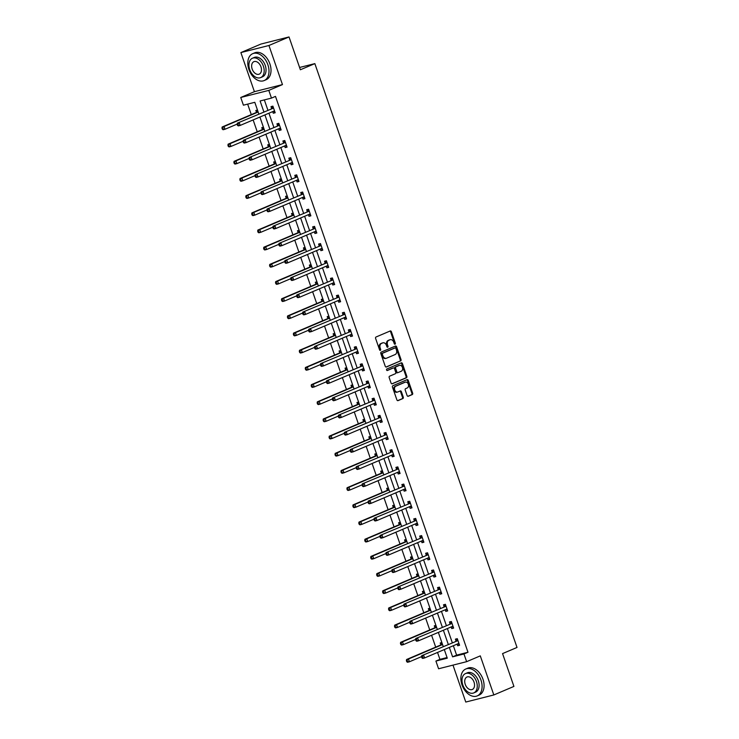 <?xml version="1.0" encoding="UTF-8"?>
<svg xmlns="http://www.w3.org/2000/svg" width="739" height="739" viewBox="0 0 739 739"><rect width="100%" height="100%" fill="white"/><g stroke="black" fill="none" stroke-linecap="round" stroke-linejoin="round"><path stroke-width="1.11" d="M395.069 344.189A0.804 0.6 75.8 0 0 395.356 343.201L391.384 331.719A1.145 0.85 75.8 0 0 390.22 330.97L376.022 337.012A1.145 0.85 75.8 0 0 375.606 338.425L379.587 349.907A0.804 0.6 75.8 0 0 380.687 349.436L380.169 347.949A3.667 2.725 75.8 0 1 381.5 343.423L382.682 342.914A3.667 2.725 75.8 0 1 382.978 342.813A3.667 2.725 75.8 0 1 386.405 345.307L386.922 346.785A0.804 0.6 75.8 0 0 388.021 346.323L387.513 344.836A3.667 2.725 75.8 0 1 388.834 340.3L390.016 339.801A3.667 2.725 75.8 0 1 390.312 339.7A3.667 2.725 75.8 0 1 393.739 342.185L394.257 343.672A0.804 0.6 75.8 0 0 395.069 344.189M394.58 344.115A0.804 0.6 75.8 0 0 394.598 343.395L390.626 331.913A1.145 0.85 75.8 0 0 389.85 331.127M379.901 350.36A0.804 0.6 75.8 0 0 379.929 349.63L379.412 348.143L380.169 347.949M387.245 347.238A0.804 0.6 75.8 0 0 387.264 346.508L386.746 345.03L387.513 344.836M407.097 395.531A1.145 0.85 75.8 0 0 408.261 396.27L412.242 394.58A1.145 0.85 75.8 0 0 412.658 393.166L408.242 380.409A1.145 0.85 75.8 0 0 407.078 379.661L392.88 385.703A1.145 0.85 75.8 0 0 392.464 387.116L396.889 399.873A1.145 0.85 75.8 0 0 398.044 400.621L402.857 398.57A1.145 0.85 75.8 0 0 403.272 397.157L401.388 391.698A1.145 0.85 75.8 0 0 400.224 390.949L397.831 391.966A3.067 2.282 75.8 0 1 397.582 392.049A3.067 2.282 75.8 0 1 394.672 389.804A3.067 2.282 75.8 0 1 395.836 386.183L405.175 382.211A3.067 2.282 75.8 0 1 405.425 382.128A3.067 2.282 75.8 0 1 408.344 384.372A3.067 2.282 75.8 0 1 407.18 387.993L405.628 388.649A1.145 0.85 75.8 0 0 405.212 390.072L407.097 395.531M453.349 645.72L456.61 655.133L467.981 652.26L463.963 653.969L466.632 661.673L438.578 668.767L435.908 661.063L447.28 658.181L444.296 649.572M289.023 36.95L268.931 45.495L240.877 52.58L260.969 44.044L289.023 36.95L300.385 69.762L314.851 63.619L517.023 647.447L502.557 653.599L513.919 686.42L493.828 694.956L480.295 655.872L466.632 661.673M240.877 52.58L254.41 91.673L282.464 84.588L268.931 45.495M282.464 84.588L268.802 90.389L271.472 98.102L260.1 100.975L263.869 111.866M467.981 652.26L275.49 96.393L271.472 98.102M400.603 360.965A1.145 0.85 75.8 0 0 401.018 359.551L396.603 346.794A1.145 0.85 75.8 0 0 395.439 346.046L381.241 352.087A1.145 0.85 75.8 0 0 380.825 353.501L385.241 366.258A1.145 0.85 75.8 0 0 386.405 367.006L399.845 361.159A1.145 0.85 75.8 0 0 400.261 359.736L395.845 346.988A1.145 0.85 75.8 0 0 395.079 346.203M402.422 363.606L406.838 376.354A1.145 0.85 75.8 0 1 406.422 377.777L392.224 383.809A1.145 0.85 75.8 0 1 391.06 383.061L389.176 377.601A1.145 0.85 75.8 0 1 389.592 376.188L395.347 373.74A1.145 0.85 75.8 0 0 395.762 372.327L394.506 368.706A1.145 0.85 75.8 0 0 393.342 367.957L387.347 370.507A0.804 0.6 75.8 0 1 386.83 368.992L401.259 362.858A1.145 0.85 75.8 0 1 402.422 363.606L401.665 363.791L406.081 376.548L406.838 376.354M452.989 665.128L465.773 702.05L493.828 694.956M314.851 63.619L299.591 67.471M264.34 99.904L267.887 110.157M268.941 113.196L273.836 127.339M274.89 130.378L279.785 144.521M280.838 147.551L285.734 161.693M286.787 164.732L291.683 178.875M292.736 181.914L297.632 196.047M298.685 199.087L303.581 213.229M304.634 216.268L309.53 230.411M310.583 233.45L315.479 247.583M316.532 250.623L321.428 264.765M322.481 267.804L327.377 281.947M328.43 284.977L333.326 299.119M334.379 302.159L339.275 316.301M340.328 319.34L345.224 333.474M346.277 336.513L351.173 350.656M352.226 353.695L357.122 367.837M358.175 370.867L363.071 385.01M364.115 388.049L369.02 402.192M370.063 405.231L374.959 419.364M376.012 422.403L380.908 436.546M381.961 439.585L386.857 453.728M387.91 456.757L392.806 470.9M393.859 473.939L398.755 488.082M399.808 491.121L404.704 505.254M405.757 508.293L410.653 522.436M411.706 525.475L416.602 539.618M417.655 542.657L422.551 556.79M423.604 559.829L428.5 573.972M429.553 577.011L434.449 591.154M435.502 594.184L440.398 608.326M441.451 611.365L446.347 625.508M447.4 628.547L452.296 642.681M272.719 111.598L273.282 113.233L275.185 112.753L272.894 106.148L271.001 106.628L271.619 108.411M278.668 128.771L279.231 130.415L281.134 129.935L278.843 123.33L276.949 123.81L277.559 125.593M284.617 145.952L285.18 147.597L287.074 147.116L284.792 140.502L282.898 140.983L283.508 142.766M290.566 163.125L291.129 164.769L293.023 164.289L290.741 157.684L288.847 158.164L289.457 159.947M296.515 180.307L297.078 181.951L298.972 181.471L296.69 174.866L294.787 175.346L295.406 177.12M302.463 197.489L303.027 199.124L304.921 198.652L302.639 192.038L300.736 192.519L301.355 194.302M308.403 214.661L308.976 216.305L310.87 215.825L308.588 209.22L306.685 209.7L307.304 211.483M314.352 231.843L314.925 233.487L316.819 233.007L314.537 226.393L312.634 226.873L313.253 228.656M320.301 249.015L320.874 250.66L322.767 250.179L320.477 243.574L318.583 244.055L319.202 245.838M326.25 266.197L326.823 267.841L328.716 267.361L326.426 260.756L324.532 261.236L325.151 263.019M332.199 283.379L332.772 285.014L334.665 284.543L332.374 277.929L330.481 278.409L331.1 280.192M338.148 300.551L338.721 302.196L340.614 301.715L338.323 295.11L336.43 295.591L337.049 297.374M344.097 317.733L344.67 319.377L346.563 318.897L344.272 312.292L342.379 312.763L342.998 314.546M350.046 334.915L350.619 336.55L352.512 336.069L350.221 329.465L348.328 329.945L348.947 331.728M355.995 352.087L356.567 353.732L358.461 353.251L356.17 346.646L354.277 347.127L354.896 348.91M361.944 369.269L362.516 370.904L364.41 370.433L362.119 363.819L360.226 364.299L360.844 366.082M367.893 386.442L368.465 388.086L370.359 387.606L368.068 381.001L366.174 381.481L366.793 383.264M373.842 403.623L374.405 405.268L376.308 404.787L374.017 398.182L372.123 398.654L372.742 400.436M379.791 420.805L380.354 422.44L382.257 421.96L379.966 415.355L378.072 415.835L378.691 417.618M385.74 437.978L386.303 439.622L388.206 439.142L385.915 432.537L384.021 433.017L384.64 434.8M391.688 455.159L392.252 456.804L394.155 456.323L391.864 449.709L389.97 450.19L390.58 451.972M397.637 472.332L398.201 473.976L400.095 473.496L397.813 466.891L395.919 467.371L396.529 469.154M403.586 489.514L404.15 491.158L406.044 490.678L403.762 484.073L401.868 484.553L402.478 486.327M409.535 506.695L410.099 508.33L411.993 507.859L409.711 501.245L407.808 501.726L408.427 503.508M415.484 523.868L416.048 525.512L417.941 525.032L415.66 518.427L413.757 518.907L414.376 520.69M421.433 541.05L421.997 542.694L423.89 542.214L421.609 535.609L419.706 536.08L420.325 537.863M427.373 558.222L427.946 559.866L429.839 559.386L427.558 552.781L425.655 553.262L426.274 555.044M433.322 575.404L433.895 577.048L435.788 576.568L433.497 569.963L431.604 570.443L432.223 572.226M439.271 592.586L439.844 594.221L441.737 593.75L439.446 587.135L437.553 587.616L438.172 589.399M445.22 609.758L445.793 611.402L447.686 610.922L445.395 604.317L443.502 604.798L444.121 606.58M451.169 626.94L451.741 628.584L453.635 628.104L451.344 621.499L449.451 621.97L450.069 623.753M457.118 644.122L457.69 645.757L459.584 645.276L457.293 638.672L455.4 639.152L456.018 640.935M247.657 104.116L251.288 114.61M253.135 119.921L257.237 131.782M259.075 137.103L263.186 148.964M265.024 154.275L269.135 166.136M270.973 171.457L275.084 183.318M276.922 188.639L281.032 200.5M282.871 205.811L286.981 217.672M288.82 222.993L292.93 234.854M294.769 240.166L298.879 252.027M300.718 257.348L304.828 269.208M306.667 274.529L310.777 286.39M312.615 291.702L316.726 303.563M318.564 308.884L322.675 320.744M324.513 326.056L328.624 337.917M330.462 343.238L334.564 355.099M336.411 360.42L340.513 372.28M342.36 377.592L346.462 389.453M348.309 394.774L352.411 406.635M354.258 411.946L358.36 423.817M360.207 429.128L364.309 440.989M366.156 446.31L370.257 458.171M372.096 463.482L376.206 475.343M378.045 480.664L382.155 492.525M383.994 497.846L388.104 509.707M389.943 515.018L394.053 526.879M395.892 532.2L400.002 544.061M401.84 549.373L405.951 561.234M407.789 566.554L411.9 578.415M413.738 583.736L417.849 595.597M419.687 600.909L423.798 612.77M425.636 618.09L429.747 629.951M431.585 635.263L435.696 647.124M437.534 652.445L439.927 659.354L447.058 657.544M257.468 110.046L255.833 110.462L256.451 112.245M263.417 127.228L261.782 127.644L262.4 129.427M269.365 144.401L267.73 144.816L268.349 146.599M275.314 161.582L273.679 161.998L274.298 163.781M281.263 178.764L279.628 179.171L280.247 180.953M287.212 195.937L285.577 196.352L286.196 198.135M293.161 213.118L291.526 213.534L292.145 215.317M299.11 230.3L297.475 230.707L298.094 232.489M305.059 247.473L303.424 247.888L304.034 249.671M311.008 264.654L309.373 265.07L309.983 266.844M316.957 281.827L315.322 282.243L315.932 284.025M322.906 299.009L321.271 299.424L321.881 301.207M328.855 316.19L327.211 316.597L327.83 318.38M334.804 333.363L333.16 333.779L333.779 335.561M340.753 350.545L339.109 350.96L339.728 352.743M346.702 367.717L345.058 368.133L345.676 369.916M352.651 384.899L351.007 385.315L351.625 387.097M358.591 402.081L356.955 402.487L357.574 404.27M364.539 419.253L362.904 419.669L363.523 421.452M370.488 436.435L368.853 436.851L369.472 438.633M376.437 453.607L374.802 454.023L375.421 455.806M382.386 470.789L380.751 471.205L381.37 472.988M388.335 487.971L386.7 488.377L387.319 490.16M394.284 505.143L392.649 505.559L393.268 507.342M400.233 522.325L398.598 522.741L399.217 524.524M406.182 539.507L404.547 539.913L405.166 541.696M412.131 556.679L410.496 557.095L411.115 558.878M418.08 573.861L416.445 574.277L417.055 576.06M424.029 591.034L422.394 591.449L423.004 593.232M429.978 608.215L428.343 608.631L428.953 610.414M435.927 625.397L434.292 625.804L434.901 627.587M441.876 642.57L440.232 642.985L440.85 644.768M439.927 659.354L435.908 661.063M258.844 114.009L254.798 102.315L243.417 105.187L240.748 97.483L268.802 90.389M254.41 91.673L240.748 97.483M449.33 647.429L452.591 656.842L463.963 653.969M264.922 114.905L269.818 129.048M270.871 132.087L275.767 146.23M276.82 149.26L281.716 163.402M282.769 166.441L287.665 180.584M288.718 183.623L293.614 197.756M294.667 200.796L299.563 214.938M300.616 217.977L305.512 232.12M306.565 235.15L311.461 249.292M312.514 252.332L317.41 266.474M318.463 269.513L323.359 283.647M324.412 286.686L329.308 300.828M330.361 303.868L335.257 318.01M336.31 321.049L341.206 335.183M342.259 338.222L347.154 352.364M348.208 355.404L353.103 369.546M354.157 372.576L359.052 386.719M360.105 389.758L365.001 403.9M366.045 406.94L370.95 421.073M371.994 424.112L376.89 438.255M377.943 441.294L382.839 455.436M383.892 458.466L388.788 472.609M389.841 475.648L394.737 489.791M395.79 492.83L400.686 506.963M401.739 510.002L406.635 524.145M407.688 527.184L412.584 541.327M413.637 544.357L418.533 558.499M419.586 561.538L424.482 575.681M425.535 578.72L430.431 592.854M431.484 595.893L436.379 610.035M437.433 613.074L442.328 627.217M443.382 630.256L448.277 644.39M443.243 646.533L438.347 632.39M437.294 629.351L432.398 615.217M431.345 612.178L426.449 598.036M425.396 594.997L420.5 580.854M419.447 577.815L414.551 563.681M413.498 560.642L408.602 546.5M407.558 543.461L402.653 529.318M401.61 526.288L396.704 512.145M395.661 509.106L390.765 494.964M389.712 491.925L384.816 477.791M383.763 474.752L378.867 460.609M377.814 457.57L372.918 443.428M371.865 440.398L366.969 426.255M365.916 423.216L361.02 409.073M359.967 406.034L355.071 391.901M354.018 388.862L349.122 374.719M348.069 371.68L343.173 357.537M342.12 354.498L337.224 340.365M336.171 337.326L331.275 323.183M330.222 320.144L325.326 306.011M324.273 302.972L319.377 288.829M318.324 285.79L313.428 271.647M312.375 268.608L307.479 254.475M306.426 251.436L301.53 237.293M300.477 234.254L295.582 220.111M294.538 217.081L289.633 202.939M288.589 199.899L283.684 185.757M282.64 182.718L277.744 168.584M276.691 165.545L271.795 151.403M270.742 148.363L265.846 134.221M264.793 131.191L259.897 117.048M456.61 655.133L452.591 656.842M273.282 113.233L275.084 112.476M279.231 130.415L281.032 129.648M285.18 147.597L286.981 146.83M291.129 164.769L292.93 164.003M297.078 181.951L298.879 181.184M303.027 199.124L304.828 198.366M308.976 216.305L310.777 215.539M314.925 233.487L316.726 232.72M320.874 250.66L322.666 249.902M326.823 267.841L328.615 267.075M332.772 285.014L334.564 284.256M338.721 302.196L340.513 301.429M344.67 319.377L346.462 318.611M350.619 336.55L352.411 335.792M356.567 353.732L358.36 352.965M362.516 370.904L364.309 370.147M368.465 388.086L370.257 387.319M374.405 405.268L376.206 404.501M380.354 422.44L382.155 421.683M386.303 439.622L388.104 438.855M392.252 456.804L394.053 456.037M398.201 473.976L400.002 473.209M404.15 491.158L405.951 490.391M410.099 508.33L411.9 507.573M416.048 525.512L417.849 524.745M421.997 542.694L423.798 541.927M427.946 559.866L429.747 559.109M433.895 577.048L435.687 576.281M439.844 594.221L441.636 593.463M445.793 611.402L447.585 610.636M451.741 628.584L453.534 627.817M457.69 645.757L459.482 644.999M389.869 339.838A3.667 2.725 75.8 0 0 389.555 339.894A3.667 2.725 75.8 0 0 389.259 339.986L390.016 339.801M386.746 345.03A3.667 2.725 75.8 0 1 388.077 340.494L389.259 339.986M382.534 342.951A3.667 2.725 75.8 0 0 382.22 343.007A3.667 2.725 75.8 0 0 381.924 343.108L382.682 342.914M379.412 348.143A3.667 2.725 75.8 0 1 380.742 343.617L381.924 343.108M386.017 367.034L399.845 361.159M395.91 348.457A0.804 0.6 75.8 0 0 395.097 347.93L382.636 353.233A0.804 0.6 75.8 0 0 382.34 354.221L382.885 355.792A3.667 2.725 75.8 0 0 386.312 358.276A3.667 2.725 75.8 0 0 386.608 358.175L395.125 354.554A3.667 2.725 75.8 0 0 396.455 350.018L395.91 348.457M394.469 348.087A0.804 0.6 75.8 0 0 394.34 348.124L395.097 347.93M386.312 358.276L385.555 358.47A3.667 2.725 75.8 0 1 382.128 355.976L381.583 354.415A0.804 0.6 75.8 0 1 381.878 353.418L394.34 348.124M391.836 383.846L405.665 377.962A1.145 0.85 75.8 0 0 406.081 376.548M392.778 368.105A1.145 0.85 75.8 0 0 392.585 368.151L387.024 370.516M401.323 371.2A3.067 2.282 75.8 0 0 402.487 367.579A3.067 2.282 75.8 0 0 399.568 365.334A3.067 2.282 75.8 0 0 399.319 365.417L396.03 366.821A1.145 0.85 75.8 0 0 395.614 368.234L396.861 371.856A1.145 0.85 75.8 0 0 398.025 372.604L401.323 371.2M399.069 365.482A3.067 2.282 75.8 0 0 398.811 365.528A3.067 2.282 75.8 0 0 398.561 365.611L399.319 365.417M397.841 372.65L397.268 372.789A1.145 0.85 75.8 0 1 396.104 372.05L394.857 368.428A1.145 0.85 75.8 0 1 395.273 367.006L398.561 365.611M401.665 363.791A1.145 0.85 75.8 0 0 400.898 363.015M404.926 382.275A3.067 2.282 75.8 0 0 404.667 382.312A3.067 2.282 75.8 0 0 404.418 382.405L405.175 382.211M397.074 392.16A3.067 2.282 75.8 0 1 396.825 392.243A3.067 2.282 75.8 0 1 393.915 389.998A3.067 2.282 75.8 0 1 395.069 386.377L404.418 382.405M397.656 400.649L402.099 398.764A1.145 0.85 75.8 0 0 402.515 397.351L400.621 391.892A1.145 0.85 75.8 0 0 399.854 391.107M407.873 396.307L411.484 394.774A1.145 0.85 75.8 0 0 411.9 393.351L407.485 380.603A1.145 0.85 75.8 0 0 406.718 379.818M257.708 110.73L256.359 112.356A1.173 0.868 -104.2 0 1 256.082 112.568L222.171 126.988L224.065 126.508L225.016 129.26L237.182 124.087M258.142 111.986A1.173 0.868 -104.2 0 1 257.976 112.088L224.065 126.508L221.977 128.115L222.365 129.214L223.123 129.02L222.744 127.921M223.123 129.02L225.016 129.26L223.123 129.741L222.365 129.214M221.977 128.115L222.171 126.988M273.144 108.254L237.339 123.154L273.144 108.254A1.173 0.868 75.8 0 0 273.412 108.051L273.513 107.931M237.903 124.087L239.233 122.674L240.184 125.427L238.291 125.907L237.524 125.381L238.281 125.187L237.903 124.087L237.145 124.281L237.524 125.381M274.566 110.97L274.428 110.961A1.173 0.868 75.8 0 0 274.095 111.007L240.184 125.427L238.281 125.187M271.25 108.735A1.173 0.868 75.8 0 0 271.518 108.531L273.07 106.656M274.806 111.681L272.968 111.487M237.339 123.154L237.145 124.281M267.878 64.736A14.614 9.709 -113 0 0 252.683 53.688A14.614 9.709 -113 0 0 248.923 69.531A14.614 9.709 -113 0 0 264.119 80.579A14.614 9.709 -113 0 0 267.878 64.736M264.119 80.579L266.132 79.72A14.614 9.709 -113 0 0 269.892 63.877A14.614 9.709 -113 0 0 254.696 52.829L252.683 53.688M252.442 58.233L254.29 57.448A10.522 6.993 67 0 1 265.227 65.401A10.522 6.993 67 0 1 262.521 76.81L260.673 77.595A10.522 6.993 -113 0 0 263.38 66.196A10.522 6.993 -113 0 0 252.442 58.233A10.522 6.993 -113 0 0 249.727 69.642A10.522 6.993 -113 0 0 260.673 77.595M252.156 69.032A6.78 4.508 -113 0 0 259.204 74.159A6.78 4.508 -113 0 0 260.95 66.806A6.78 4.508 -113 0 0 253.902 61.679A6.78 4.508 -113 0 0 252.156 69.032M480.96 680.065A14.614 9.709 -113 0 0 465.764 669.017A14.614 9.709 -113 0 0 462.004 684.859A14.614 9.709 -113 0 0 477.2 695.907A14.614 9.709 -113 0 0 480.96 680.065M477.2 695.907L479.205 695.048A14.614 9.709 -113 0 0 482.964 679.215A14.614 9.709 -113 0 0 467.769 668.167L465.764 669.017M465.515 673.571L467.362 672.786A10.522 6.993 67 0 1 478.299 680.739A10.522 6.993 67 0 1 475.593 692.138L473.745 692.923A10.522 6.993 -113 0 0 476.452 681.524A10.522 6.993 -113 0 0 465.515 673.571A10.522 6.993 -113 0 0 462.808 684.97A10.522 6.993 -113 0 0 473.745 692.923M465.237 684.36A6.78 4.508 -113 0 0 472.286 689.487A6.78 4.508 -113 0 0 474.032 682.134A6.78 4.508 -113 0 0 466.974 677.007A6.78 4.508 -113 0 0 465.237 684.36M263.657 127.902L262.308 129.537A1.173 0.868 -104.2 0 1 262.031 129.741L228.12 144.16L230.014 143.689L230.965 146.442L243.122 141.269M264.091 129.168A1.173 0.868 -104.2 0 1 263.925 129.27L230.014 143.689L227.926 145.287L228.314 146.396L229.072 146.202L228.684 145.103M229.072 146.202L230.965 146.442L229.072 146.913L228.314 146.396M227.926 145.287L228.12 144.16M269.606 145.084L268.248 146.719A1.173 0.868 -104.2 0 1 267.98 146.922L234.069 161.342L235.963 160.862L236.914 163.615L249.071 158.451M270.04 146.34A1.173 0.868 -104.2 0 1 269.874 146.442L235.963 160.862L233.875 162.469L234.263 163.568L235.02 163.374L234.632 162.275M235.02 163.374L236.914 163.615L235.02 164.095L234.263 163.568M233.875 162.469L234.069 161.342M279.093 125.436L243.288 140.327L279.093 125.436A1.173 0.868 75.8 0 0 279.36 125.224L279.462 125.113M243.852 141.269L245.182 139.856L246.133 142.609L244.239 143.08L243.473 142.562L244.23 142.368L243.852 141.269L243.094 141.454L243.473 142.562M280.515 128.152L280.367 128.133A1.173 0.868 75.8 0 0 280.044 128.189L246.133 142.609L244.23 142.368M277.199 125.916A1.173 0.868 75.8 0 0 277.467 125.704L279.019 123.838M280.755 128.863L278.917 128.66M243.288 140.327L243.094 141.454M285.042 142.609L249.237 157.509L285.042 142.609A1.173 0.868 75.8 0 0 285.309 142.405L285.411 142.285M249.8 158.442L251.131 157.028L252.082 159.781L250.188 160.261L249.422 159.735L250.179 159.541L249.8 158.442L249.043 158.636L249.422 159.735M286.464 145.334L286.316 145.315A1.173 0.868 75.8 0 0 285.993 145.361L252.082 159.781L250.179 159.541M283.148 143.089A1.173 0.868 75.8 0 0 283.416 142.886L284.968 141.01M286.704 146.036L284.866 145.842M249.237 157.509L249.043 158.636M275.555 162.266L274.197 163.892A1.173 0.868 -104.2 0 1 273.929 164.104L240.018 178.524L241.912 178.044L242.863 180.796L255.02 175.623M275.989 163.522A1.173 0.868 -104.2 0 1 275.823 163.624L241.912 178.044L239.824 179.651L240.212 180.75L240.969 180.556L240.581 179.457M240.969 180.556L242.863 180.796L240.969 181.277L240.212 180.75M239.824 179.651L240.018 178.524M281.504 179.438L280.146 181.073A1.173 0.868 -104.2 0 1 279.878 181.277L245.967 195.696L247.861 195.216L248.812 197.969L260.969 192.805M281.938 180.704A1.173 0.868 -104.2 0 1 281.771 180.796L247.861 195.216L245.773 196.823L246.161 197.923L246.918 197.738L246.53 196.629M246.918 197.738L248.812 197.969L246.918 198.449L246.161 197.923M245.773 196.823L245.967 195.696M287.453 196.62L286.095 198.255A1.173 0.868 -104.2 0 1 285.827 198.458L251.916 212.878L253.81 212.398L254.761 215.151L266.918 209.978M287.887 197.876A1.173 0.868 -104.2 0 1 287.72 197.978L253.81 212.398L251.722 214.005L252.101 215.104L252.867 214.91L252.479 213.811M252.867 214.91L254.761 215.151L252.867 215.631L252.101 215.104M251.722 214.005L251.916 212.878M290.99 159.79L255.177 174.69L290.99 159.79A1.173 0.868 75.8 0 0 291.258 159.578L291.36 159.467M255.749 175.623L257.08 174.21L258.031 176.963L256.137 177.443L255.371 176.917L256.128 176.723L255.749 175.623L254.992 175.817L255.371 176.917M292.413 162.506L292.265 162.497A1.173 0.868 75.8 0 0 291.942 162.543L258.031 176.963L256.128 176.723M289.097 160.271A1.173 0.868 75.8 0 0 289.365 160.058L290.917 158.192M292.653 163.217L290.815 163.023M255.177 174.69L254.992 175.817M296.939 176.972L261.126 191.863L296.939 176.972A1.173 0.868 75.8 0 0 297.207 176.76L297.3 176.649M261.698 192.796L263.029 191.383L263.98 194.135L262.086 194.616L261.32 194.089L262.077 193.904L261.698 192.796L260.941 192.99L261.32 194.089M298.362 179.688L298.214 179.669A1.173 0.868 75.8 0 0 297.891 179.725L263.98 194.135L262.077 193.904M295.037 177.443A1.173 0.868 75.8 0 0 295.314 177.24L296.866 175.374M298.602 180.39L296.764 180.196M261.126 191.863L260.941 192.99M302.888 194.145L267.075 209.045L302.888 194.145A1.173 0.868 75.8 0 0 303.156 193.941L303.249 193.821M267.647 209.978L268.978 208.564L269.929 211.317L268.035 211.797L267.269 211.271L268.026 211.077L267.647 209.978L266.89 210.172L267.269 211.271M304.302 196.87L304.163 196.851A1.173 0.868 75.8 0 0 303.84 196.897L269.929 211.317L268.026 211.077M300.985 194.625A1.173 0.868 75.8 0 0 301.263 194.422L302.814 192.546M304.551 197.572L302.713 197.378M267.075 209.045L266.89 210.172M308.837 211.326L273.024 226.226L308.837 211.326A1.173 0.868 75.8 0 0 309.105 211.114L309.198 211.003M273.596 227.159L274.926 225.746L275.878 228.499L273.984 228.979L273.218 228.453L273.975 228.259L273.596 227.159L272.839 227.344L273.218 228.453M310.251 214.042L310.112 214.033A1.173 0.868 75.8 0 0 309.789 214.079L275.878 228.499L273.975 228.259M306.934 211.807A1.173 0.868 75.8 0 0 307.212 211.594L308.763 209.728M310.5 214.753L308.662 214.559M273.024 226.226L272.839 227.344M314.786 228.499L278.972 243.399L314.786 228.499A1.173 0.868 75.8 0 0 315.054 228.296L315.147 228.175M279.545 244.332L280.866 242.919L281.827 245.671L279.924 246.152L279.166 245.625L279.924 245.44L279.545 244.332L278.788 244.526L279.166 245.625M316.2 231.224L316.061 231.205A1.173 0.868 75.8 0 0 315.738 231.252L281.827 245.671L279.924 245.44M312.883 228.979A1.173 0.868 75.8 0 0 313.16 228.776L314.712 226.901M316.449 231.926L314.611 231.732M278.972 243.399L278.788 244.526M320.726 245.681L284.921 260.581L320.726 245.681A1.173 0.868 75.8 0 0 321.003 245.477L321.096 245.357M285.494 261.514L286.815 260.1L287.776 262.853L285.873 263.333L285.115 262.807L285.873 262.613L285.494 261.514L284.737 261.708L285.115 262.807M322.149 248.396L322.01 248.387A1.173 0.868 75.8 0 0 321.687 248.433L287.776 262.853L285.873 262.613M318.832 246.161A1.173 0.868 75.8 0 0 319.109 245.948L320.652 244.082M322.398 249.108L320.56 248.914M284.921 260.581L284.737 261.708M326.675 262.862L290.87 277.753L326.675 262.862A1.173 0.868 75.8 0 0 326.952 262.65L327.044 262.539M291.443 278.695L292.764 277.273L293.725 280.035L291.822 280.506L291.064 279.979L291.822 279.795L291.443 278.695L290.686 278.88L291.064 279.979M328.098 265.578L327.959 265.56A1.173 0.868 75.8 0 0 327.636 265.615L293.725 280.035L291.822 279.795M324.781 263.333A1.173 0.868 75.8 0 0 325.058 263.13L326.601 261.264M328.347 266.28L326.509 266.086M290.87 277.753L290.686 278.88M332.624 280.035L296.819 294.935L332.624 280.035A1.173 0.868 75.8 0 0 332.901 279.832L332.993 279.712M297.392 295.868L298.713 294.455L299.674 297.207L297.771 297.688L297.013 297.161L297.771 296.967L297.392 295.868L296.635 296.062L297.013 297.161M334.046 282.76L333.908 282.741A1.173 0.868 75.8 0 0 333.585 282.788L299.674 297.207L297.771 296.967M330.73 280.515A1.173 0.868 75.8 0 0 331.007 280.312L332.55 278.437M334.296 283.462L332.458 283.268M296.819 294.935L296.635 296.062M338.573 297.217L302.768 312.117L338.573 297.217A1.173 0.868 75.8 0 0 338.85 297.004L338.942 296.893M303.341 313.05L304.662 311.636L305.613 314.389L303.72 314.869L302.962 314.343L303.72 314.149L303.341 313.05L302.584 313.244L302.962 314.343M339.995 299.932L339.857 299.923A1.173 0.868 75.8 0 0 339.534 299.969L305.613 314.389L303.72 314.149M336.679 297.697A1.173 0.868 75.8 0 0 336.956 297.484L338.499 295.618M340.245 300.644L338.407 300.45M302.768 312.117L302.584 313.244M344.522 314.389L308.717 329.289L344.522 314.389A1.173 0.868 75.8 0 0 344.799 314.186L344.891 314.075M309.29 330.222L310.611 328.809L311.562 331.562L309.669 332.042L308.911 331.515L309.669 331.331L309.29 330.222L308.523 330.416L308.911 331.515M345.944 317.114L345.806 317.096A1.173 0.868 75.8 0 0 345.473 317.142L311.562 331.562L309.669 331.331M342.628 314.869A1.173 0.868 75.8 0 0 342.905 314.666L344.448 312.791M346.194 317.816L344.356 317.622M308.717 329.289L308.523 330.416M350.471 331.571L314.666 346.471L350.471 331.571A1.173 0.868 75.8 0 0 350.748 331.368L350.84 331.248M315.23 347.404L316.56 345.991L317.511 348.743L315.618 349.224L314.86 348.697L315.618 348.503L315.23 347.404L314.472 347.598L314.86 348.697M351.893 334.287L351.755 334.277A1.173 0.868 75.8 0 0 351.422 334.324L317.511 348.743L315.618 348.503M348.577 332.051A1.173 0.868 75.8 0 0 348.854 331.839L350.397 329.973M352.143 334.998L350.304 334.804M314.666 346.471L314.472 347.598M356.42 348.753L320.615 363.643L356.42 348.753A1.173 0.868 75.8 0 0 356.697 348.54L356.789 348.429M321.179 364.586L322.509 363.172L323.46 365.925L321.567 366.396L320.809 365.879L321.567 365.685L321.179 364.586L320.421 364.77L320.809 365.879M357.842 351.468L357.704 351.45A1.173 0.868 75.8 0 0 357.371 351.505L323.46 365.925L321.567 365.685M354.526 349.224A1.173 0.868 75.8 0 0 354.794 349.02L356.346 347.154M358.082 352.17L356.253 351.976M320.615 363.643L320.421 364.77M362.369 365.925L326.564 380.825L362.369 365.925A1.173 0.868 75.8 0 0 362.646 365.722L362.738 365.602M327.128 381.758L328.458 380.345L329.409 383.098L327.516 383.578L326.758 383.051L327.516 382.857L327.128 381.758L326.37 381.952L326.758 383.051M363.791 368.65L363.653 368.632A1.173 0.868 75.8 0 0 363.32 368.678L329.409 383.098L327.516 382.857M360.475 366.405A1.173 0.868 75.8 0 0 360.743 366.202L362.295 364.327M364.031 369.352L362.202 369.158M326.564 380.825L326.37 381.952M368.318 383.107L332.513 398.007L368.318 383.107A1.173 0.868 75.8 0 0 368.595 382.894L368.687 382.784M333.077 398.94L334.407 397.527L335.358 400.279L333.465 400.76L332.707 400.233L333.465 400.039L333.077 398.94L332.319 399.134L332.707 400.233M369.74 385.823L369.602 385.813A1.173 0.868 75.8 0 0 369.269 385.86L335.358 400.279L333.465 400.039M366.424 383.587A1.173 0.868 75.8 0 0 366.692 383.375L368.244 381.509M369.98 386.534L368.151 386.34M332.513 398.007L332.319 399.134M374.267 400.279L338.462 415.179L374.267 400.279A1.173 0.868 75.8 0 0 374.544 400.076L374.636 399.965M339.025 416.112L340.356 414.699L341.307 417.452L339.413 417.932L338.647 417.406L339.413 417.221L339.025 416.112L338.268 416.306L338.647 417.406M375.689 403.004L375.551 402.986A1.173 0.868 75.8 0 0 375.218 403.032L341.307 417.452L339.413 417.221M372.373 400.76A1.173 0.868 75.8 0 0 372.641 400.556L374.193 398.681M375.929 403.706L374.091 403.512M338.462 415.179L338.268 416.306M380.216 417.461L344.411 432.361L380.216 417.461A1.173 0.868 75.8 0 0 380.483 417.258L380.585 417.138M344.974 433.294L346.305 431.881L347.256 434.634L345.362 435.114L344.596 434.587L345.362 434.393L344.974 433.294L344.217 433.488L344.596 434.587M381.638 420.186L381.5 420.168A1.173 0.868 75.8 0 0 381.167 420.214L347.256 434.634L345.362 434.393M378.322 417.941A1.173 0.868 75.8 0 0 378.59 417.738L380.142 415.863M381.878 420.888L380.04 420.694M344.411 432.361L344.217 433.488M386.164 434.643L350.36 449.534L386.164 434.643A1.173 0.868 75.8 0 0 386.432 434.43L386.534 434.32M350.923 450.476L352.254 449.063L353.205 451.815L351.311 452.286L350.545 451.769L351.302 451.575L350.923 450.476L350.166 450.661L350.545 451.769M387.587 437.359L387.448 437.349A1.173 0.868 75.8 0 0 387.116 437.396L353.205 451.815L351.302 451.575M384.271 435.123A1.173 0.868 75.8 0 0 384.539 434.911L386.091 433.045M387.827 438.07L385.989 437.867M350.36 449.534L350.166 450.661M392.113 451.815L356.309 466.715L392.113 451.815A1.173 0.868 75.8 0 0 392.381 451.612L392.483 451.492M356.872 467.648L358.203 466.235L359.154 468.988L357.26 469.468L356.494 468.942L357.251 468.748L356.872 467.648L356.115 467.842L356.494 468.942M393.536 454.54L393.397 454.522A1.173 0.868 75.8 0 0 393.065 454.568L359.154 468.988L357.251 468.748M390.22 452.296A1.173 0.868 75.8 0 0 390.488 452.092L392.039 450.217M393.776 455.242L391.938 455.048M356.309 466.715L356.115 467.842M398.062 468.997L362.258 483.897L398.062 468.997A1.173 0.868 75.8 0 0 398.33 468.785L398.432 468.674M362.821 484.83L364.151 483.417L365.103 486.17L363.209 486.65L362.443 486.123L363.2 485.929L362.821 484.83L362.064 485.024L362.443 486.123M399.485 471.713L399.337 471.704A1.173 0.868 75.8 0 0 399.014 471.75L365.103 486.17L363.2 485.929M396.169 469.477A1.173 0.868 75.8 0 0 396.437 469.265L397.988 467.399M399.725 472.424L397.887 472.23M362.258 483.897L362.064 485.024M293.401 213.802L292.044 215.428A1.173 0.868 -104.2 0 1 291.776 215.64L257.865 230.051L259.758 229.58L260.71 232.332L272.867 227.159M293.836 215.058A1.173 0.868 -104.2 0 1 293.669 215.16L259.758 229.58L257.671 231.178L258.05 232.286L258.816 232.092L258.428 230.993M258.816 232.092L260.71 232.332L258.816 232.803L258.05 232.286M257.671 231.178L257.865 230.051M299.35 230.974L297.993 232.609A1.173 0.868 -104.2 0 1 297.725 232.813L263.814 247.232L265.707 246.752L266.659 249.505L278.815 244.341M299.785 232.24A1.173 0.868 -104.2 0 1 299.618 232.332L265.707 246.752L263.62 248.359L263.999 249.459L264.756 249.265L264.377 248.165M264.756 249.265L266.659 249.505L264.765 249.985L263.999 249.459M263.62 248.359L263.814 247.232M305.29 248.156L303.941 249.782A1.173 0.868 -104.2 0 1 303.674 249.994L269.763 264.414L271.656 263.934L272.608 266.687L284.764 261.514M305.734 249.412A1.173 0.868 -104.2 0 1 305.567 249.514L271.656 263.934L269.569 265.541L269.947 266.64L270.705 266.446L270.326 265.347M270.705 266.446L272.608 266.687L270.714 267.167L269.947 266.64M269.569 265.541L269.763 264.414M311.239 265.329L309.89 266.964A1.173 0.868 -104.2 0 1 309.623 267.167L275.712 281.587L277.605 281.106L278.557 283.859L290.713 278.695M311.682 266.594A1.173 0.868 -104.2 0 1 311.516 266.696L277.605 281.106L275.518 282.714L275.896 283.813L276.654 283.628L276.275 282.52M276.654 283.628L278.557 283.859L276.663 284.339L275.896 283.813M275.518 282.714L275.712 281.587M317.188 282.51L315.839 284.146A1.173 0.868 -104.2 0 1 315.571 284.349L281.661 298.768L283.554 298.288L284.506 301.041L296.662 295.868M317.631 283.767A1.173 0.868 -104.2 0 1 317.465 283.868L283.554 298.288L281.467 299.895L281.845 300.995L282.603 300.801L282.224 299.701M282.603 300.801L284.506 301.041L282.612 301.521L281.845 300.995M281.467 299.895L281.661 298.768M323.137 299.692L321.788 301.318A1.173 0.868 -104.2 0 1 321.52 301.53L287.6 315.95L289.503 315.47L290.455 318.223L302.611 313.05M323.58 300.949A1.173 0.868 -104.2 0 1 323.414 301.05L289.503 315.47L287.416 317.068L287.794 318.176L288.552 317.982L288.173 316.883M288.552 317.982L290.455 318.223L288.561 318.703L287.794 318.176M287.416 317.068L287.6 315.95M329.086 316.865L327.737 318.5A1.173 0.868 -104.2 0 1 327.46 318.703L293.549 333.123L295.452 332.642L296.404 335.395L308.56 330.231M329.52 318.13A1.173 0.868 -104.2 0 1 329.363 318.223L295.452 332.642L293.365 334.25L293.743 335.349L294.501 335.164L294.122 334.056M294.501 335.164L296.404 335.395L294.51 335.875L293.743 335.349M293.365 334.25L293.549 333.123M335.035 334.046L333.686 335.672A1.173 0.868 -104.2 0 1 333.409 335.885L299.498 350.304L301.401 349.824L302.353 352.577L314.509 347.404M335.469 335.303A1.173 0.868 -104.2 0 1 335.312 335.404L301.401 349.824L299.313 351.431L299.692 352.531L300.45 352.337L300.071 351.237M300.45 352.337L302.353 352.577L300.459 353.057L299.692 352.531M299.313 351.431L299.498 350.304M340.984 351.219L339.635 352.854A1.173 0.868 -104.2 0 1 339.358 353.057L305.447 367.477L307.35 366.997L308.302 369.759L320.458 364.586M341.418 352.485A1.173 0.868 -104.2 0 1 341.261 352.586L307.35 366.997L305.262 368.604L305.641 369.712L306.399 369.518L306.02 368.419M306.399 369.518L308.302 369.759L306.408 370.23L305.641 369.712M305.262 368.604L305.447 367.477M346.933 368.401L345.584 370.036A1.173 0.868 -104.2 0 1 345.307 370.239L311.396 384.659L313.29 384.178L314.251 386.931L326.407 381.767M347.367 369.657A1.173 0.868 -104.2 0 1 347.21 369.759L313.29 384.178L311.211 385.786L311.59 386.885L312.348 386.691L311.969 385.592M312.348 386.691L314.251 386.931L312.348 387.412L311.59 386.885M311.211 385.786L311.396 384.659M352.882 385.582L351.533 387.208A1.173 0.868 -104.2 0 1 351.256 387.421L317.345 401.84L319.239 401.36L320.199 404.113L332.356 398.94M353.316 386.839A1.173 0.868 -104.2 0 1 353.15 386.94L319.239 401.36L317.16 402.967L317.539 404.067L318.297 403.873L317.918 402.773M318.297 403.873L320.199 404.113L318.297 404.593L317.539 404.067M317.16 402.967L317.345 401.84M358.831 402.755L357.482 404.39A1.173 0.868 -104.2 0 1 357.205 404.593L323.294 419.013L325.188 418.533L326.148 421.285L338.305 416.122M359.265 404.021A1.173 0.868 -104.2 0 1 359.099 404.113L325.188 418.533L323.109 420.14L323.488 421.239L324.245 421.054L323.867 419.946M324.245 421.054L326.148 421.285L324.245 421.766L323.488 421.239M323.109 420.14L323.294 419.013M364.78 419.937L363.431 421.563A1.173 0.868 -104.2 0 1 363.154 421.775L329.243 436.195L331.137 435.714L332.097 438.467L344.254 433.294M365.214 421.193A1.173 0.868 -104.2 0 1 365.048 421.295L331.137 435.714L329.058 437.322L329.437 438.421L330.194 438.227L329.816 437.128M330.194 438.227L332.097 438.467L330.194 438.948L329.437 438.421M329.058 437.322L329.243 436.195M370.729 437.109L369.38 438.744A1.173 0.868 -104.2 0 1 369.103 438.957L335.192 453.367L337.086 452.896L338.037 455.649L350.203 450.476M371.163 438.375A1.173 0.868 -104.2 0 1 370.996 438.476L337.086 452.896L334.998 454.494L335.386 455.603L336.143 455.409L335.765 454.309M336.143 455.409L338.037 455.649L336.143 456.12L335.386 455.603M334.998 454.494L335.192 453.367M376.678 454.291L375.329 455.926A1.173 0.868 -104.2 0 1 375.052 456.129L341.141 470.549L343.035 470.069L343.986 472.821L356.143 467.658M377.112 455.547A1.173 0.868 -104.2 0 1 376.945 455.649L343.035 470.069L340.947 471.676L341.335 472.775L342.092 472.581L341.714 471.482M342.092 472.581L343.986 472.821L342.092 473.302L341.335 472.775M340.947 471.676L341.141 470.549M382.626 471.473L381.269 473.099A1.173 0.868 -104.2 0 1 381.001 473.311L347.09 487.731L348.984 487.25L349.935 490.003L362.092 484.83M383.061 472.729A1.173 0.868 -104.2 0 1 382.894 472.831L348.984 487.25L346.896 488.858L347.284 489.957L348.041 489.763L347.653 488.664M348.041 489.763L349.935 490.003L348.041 490.484L347.284 489.957M346.896 488.858L347.09 487.731M388.575 488.645L387.218 490.28A1.173 0.868 -104.2 0 1 386.95 490.484L353.039 504.903L354.932 504.423L355.884 507.176L368.04 502.012M389.01 489.911A1.173 0.868 -104.2 0 1 388.843 490.003L354.932 504.423L352.845 506.03L353.233 507.13L353.99 506.945L353.602 505.836M353.99 506.945L355.884 507.176L353.99 507.656L353.233 507.13M352.845 506.03L353.039 504.903M394.524 505.827L393.166 507.462A1.173 0.868 -104.2 0 1 392.899 507.665L358.988 522.085L360.881 521.605L361.833 524.357L373.989 519.184M394.959 507.083A1.173 0.868 -104.2 0 1 394.792 507.185L360.881 521.605L358.794 523.212L359.182 524.311L359.939 524.117L359.551 523.018M359.939 524.117L361.833 524.357L359.939 524.838L359.182 524.311M358.794 523.212L358.988 522.085M400.473 523.009L399.115 524.635A1.173 0.868 -104.2 0 1 398.848 524.847L364.937 539.258L366.83 538.786L367.782 541.539L379.938 536.366M400.907 524.265A1.173 0.868 -104.2 0 1 400.741 524.367L366.83 538.786L364.743 540.385L365.131 541.493L365.888 541.299L365.5 540.2M365.888 541.299L367.782 541.539L365.888 542.01L365.131 541.493M364.743 540.385L364.937 539.258M406.422 540.181L405.064 541.816A1.173 0.868 -104.2 0 1 404.796 542.02L370.886 556.439L372.779 555.959L373.731 558.712L385.887 553.548M406.856 541.447A1.173 0.868 -104.2 0 1 406.69 541.539L372.779 555.959L370.692 557.566L371.07 558.666L371.837 558.472L371.449 557.372M371.837 558.472L373.731 558.712L371.837 559.192L371.07 558.666M370.692 557.566L370.886 556.439M404.011 486.179L368.207 501.07L404.011 486.179A1.173 0.868 75.8 0 0 404.279 485.966L404.381 485.856M368.77 502.003L370.1 500.589L371.052 503.342L369.158 503.822L368.392 503.296L369.149 503.111L368.77 502.003L368.013 502.197L368.392 503.296M405.434 488.895L405.286 488.876A1.173 0.868 75.8 0 0 404.963 488.932L371.052 503.342L369.149 503.111M402.118 486.65A1.173 0.868 75.8 0 0 402.385 486.447L403.937 484.581M405.674 489.597L403.836 489.403M368.207 501.07L368.013 502.197M409.96 503.351L374.146 518.251L409.96 503.351A1.173 0.868 75.8 0 0 410.228 503.148L410.33 503.028M374.719 519.184L376.049 517.771L377.001 520.524L375.107 521.004L374.34 520.478L375.098 520.284L374.719 519.184L373.962 519.378L374.34 520.478M411.383 506.076L411.235 506.058A1.173 0.868 75.8 0 0 410.912 506.104L377.001 520.524L375.098 520.284M408.057 503.832A1.173 0.868 75.8 0 0 408.334 503.629L409.886 501.753M411.623 506.778L409.785 506.584M374.146 518.251L373.962 519.378M415.909 520.533L380.095 535.433L415.909 520.533A1.173 0.868 75.8 0 0 416.177 520.321L416.269 520.21M380.668 536.366L381.998 534.953L382.95 537.706L381.056 538.186L380.289 537.659L381.047 537.465L380.668 536.366L379.911 536.551L380.289 537.659M417.332 523.249L417.184 523.24A1.173 0.868 75.8 0 0 416.861 523.286L382.95 537.706L381.047 537.465M414.006 521.013A1.173 0.868 75.8 0 0 414.283 520.801L415.835 518.935M417.572 523.96L415.734 523.766M380.095 535.433L379.911 536.551M421.858 537.706L386.044 552.606L421.858 537.706A1.173 0.868 75.8 0 0 422.126 537.502L422.218 537.382M386.617 553.539L387.947 552.125L388.899 554.878L387.005 555.359L386.238 554.832L386.996 554.647L386.617 553.539L385.86 553.733L386.238 554.832M423.271 540.431L423.133 540.412A1.173 0.868 75.8 0 0 422.81 540.458L388.899 554.878L386.996 554.647M419.955 538.186A1.173 0.868 75.8 0 0 420.232 537.983L421.784 536.108M423.521 541.133L421.683 540.939M386.044 552.606L385.86 553.733M412.371 557.363L411.013 558.989A1.173 0.868 -104.2 0 1 410.745 559.201L376.835 573.621L378.728 573.141L379.68 575.893L391.836 570.72M412.805 558.619A1.173 0.868 -104.2 0 1 412.639 558.721L378.728 573.141L376.641 574.748L377.019 575.847L377.777 575.653L377.398 574.554M377.777 575.653L379.68 575.893L377.786 576.374L377.019 575.847M376.641 574.748L376.835 573.621M427.807 554.887L391.993 569.787L427.807 554.887A1.173 0.868 75.8 0 0 428.075 554.684L428.167 554.564M392.566 570.72L393.887 569.307L394.848 572.06L392.945 572.54L392.187 572.014L392.945 571.82L392.566 570.72L391.809 570.914L392.187 572.014M429.22 557.603L429.082 557.594A1.173 0.868 75.8 0 0 428.759 557.64L394.848 572.06L392.945 571.82M425.904 555.368A1.173 0.868 75.8 0 0 426.181 555.155L427.733 553.289M429.47 558.314L427.632 558.121M391.993 569.787L391.809 570.914M418.311 574.536L416.962 576.171A1.173 0.868 -104.2 0 1 416.694 576.374L382.784 590.794L384.677 590.313L385.629 593.066L397.785 587.902M418.754 575.801A1.173 0.868 -104.2 0 1 418.588 575.903L384.677 590.313L382.59 591.921L382.968 593.02L383.726 592.835L383.347 591.727M383.726 592.835L385.629 593.066L383.735 593.546L382.968 593.02M382.59 591.921L382.784 590.794M433.747 572.069L397.942 586.96L433.747 572.069A1.173 0.868 75.8 0 0 434.024 571.857L434.116 571.746M398.515 587.902L399.836 586.48L400.797 589.242L398.894 589.713L398.136 589.195L398.894 589.001L398.515 587.902L397.758 588.087L398.136 589.195M435.169 574.785L435.031 574.766A1.173 0.868 75.8 0 0 434.708 574.822L400.797 589.242L398.894 589.001M431.853 572.54A1.173 0.868 75.8 0 0 432.13 572.337L433.673 570.471M435.419 575.487L433.581 575.293M397.942 586.96L397.758 588.087M424.26 591.717L422.911 593.352A1.173 0.868 -104.2 0 1 422.643 593.556L388.732 607.975L390.626 607.495L391.578 610.248L403.734 605.075M424.703 592.974A1.173 0.868 -104.2 0 1 424.537 593.075L390.626 607.495L388.538 609.102L388.917 610.202L389.675 610.008L389.296 608.908M389.675 610.008L391.578 610.248L389.684 610.728L388.917 610.202M388.538 609.102L388.732 607.975M439.696 589.242L403.891 604.142L439.696 589.242A1.173 0.868 75.8 0 0 439.973 589.038L440.065 588.918M404.464 605.075L405.785 603.661L406.746 606.414L404.843 606.895L404.085 606.368L404.843 606.174L404.464 605.075L403.706 605.269L404.085 606.368M441.118 591.967L440.98 591.948A1.173 0.868 75.8 0 0 440.656 591.994L406.746 606.414L404.843 606.174M437.802 589.722A1.173 0.868 75.8 0 0 438.079 589.519L439.622 587.644M441.368 592.669L439.529 592.475M403.891 604.142L403.706 605.269M430.209 608.899L428.86 610.525A1.173 0.868 -104.2 0 1 428.592 610.737L394.681 625.157L396.575 624.677L397.527 627.429L409.683 622.256M430.652 610.155A1.173 0.868 -104.2 0 1 430.486 610.257L396.575 624.677L394.487 626.275L394.866 627.383L395.624 627.189L395.245 626.09M395.624 627.189L397.527 627.429L395.633 627.91L394.866 627.383M394.487 626.275L394.681 625.157M445.645 606.423L409.84 621.323L445.645 606.423A1.173 0.868 75.8 0 0 445.922 606.211L446.014 606.1M410.413 622.256L411.734 620.843L412.695 623.596L410.792 624.076L410.034 623.55L410.792 623.356L410.413 622.256L409.655 622.45L410.034 623.55M447.067 609.139L446.929 609.13A1.173 0.868 75.8 0 0 446.605 609.176L412.695 623.596L410.792 623.356M443.751 606.904A1.173 0.868 75.8 0 0 444.028 606.691L445.571 604.825M447.317 609.851L445.478 609.657M409.84 621.323L409.655 622.45M436.158 626.072L434.809 627.707A1.173 0.868 -104.2 0 1 434.541 627.91L400.621 642.33L402.524 641.849L403.476 644.602L415.632 639.438M436.601 627.337A1.173 0.868 -104.2 0 1 436.435 627.429L402.524 641.849L400.436 643.457L400.815 644.556L401.573 644.371L401.194 643.263M401.573 644.371L403.476 644.602L401.582 645.082L400.815 644.556M400.436 643.457L400.621 642.33M451.594 623.596L415.789 638.496L451.594 623.596A1.173 0.868 75.8 0 0 451.871 623.393L451.963 623.282M416.362 639.429L417.683 638.016L418.634 640.768L416.741 641.249L415.983 640.722L416.741 640.537L416.362 639.429L415.604 639.623L415.983 640.722M453.016 626.321L452.878 626.303A1.173 0.868 75.8 0 0 452.554 626.349L418.634 640.768L416.741 640.537M449.7 624.076A1.173 0.868 75.8 0 0 449.977 623.873L451.52 621.998M453.266 627.023L451.427 626.829M415.789 638.496L415.604 639.623M442.107 643.253L440.758 644.879A1.173 0.868 -104.2 0 1 440.481 645.092L406.57 659.511L408.473 659.031L409.424 661.784L421.581 656.611M442.541 644.51A1.173 0.868 -104.2 0 1 442.384 644.611L408.473 659.031L406.385 660.638L406.764 661.738L407.522 661.544L407.143 660.444M407.522 661.544L409.424 661.784L407.531 662.264L406.764 661.738M406.385 660.638L406.57 659.511M457.543 640.778L421.738 655.678L457.543 640.778A1.173 0.868 75.8 0 0 457.82 640.574L457.912 640.454M422.311 656.611L423.632 655.197L424.583 657.95L422.69 658.431L421.932 657.904L422.69 657.71L422.311 656.611L421.544 656.805L421.932 657.904M458.965 643.493L458.827 643.484A1.173 0.868 75.8 0 0 458.494 643.53L424.583 657.95L422.69 657.71M455.649 641.258A1.173 0.868 75.8 0 0 455.926 641.046L457.469 639.18M459.215 644.205L457.376 644.011M421.738 655.678L421.544 656.805M394.598 343.395L395.356 343.201M379.929 349.63L380.687 349.436M387.264 346.508L388.021 346.323M388.077 340.494L388.834 340.3M380.742 343.617L381.5 343.423M390.626 331.913L391.384 331.719M395.845 346.988L396.603 346.794M400.261 359.736L401.018 359.551M381.878 353.418L382.636 353.233M381.583 354.415L382.34 354.221M382.128 355.976L382.885 355.792M405.665 377.962L406.422 377.777M392.585 368.151L393.342 367.957M395.273 367.006L396.03 366.821M394.857 368.428L395.614 368.234M396.104 372.05L396.861 371.856M395.069 386.377L395.836 386.183M400.621 391.892L401.388 391.698M402.515 397.351L403.272 397.157M402.099 398.764L402.857 398.57M407.485 380.603L408.242 380.409M411.9 393.351L412.658 393.166M411.484 394.774L412.242 394.58M256.359 112.356L258.114 111.912M256.082 112.568L257.976 112.088M274.428 110.961L273.892 111.09M273.412 108.051L271.518 108.531M262.308 129.537L264.063 129.094M262.031 129.741L263.925 129.27M268.248 146.719L270.012 146.267M267.98 146.922L269.874 146.442M280.367 128.133L279.841 128.272M279.36 125.224L277.467 125.704M286.316 145.315L285.79 145.454M285.309 142.405L283.416 142.886M274.197 163.892L275.961 163.448M273.929 164.104L275.823 163.624M280.146 181.073L281.91 180.63M279.878 181.277L281.771 180.796M286.095 198.255L287.859 197.803M285.827 198.458L287.72 197.978M292.265 162.497L291.739 162.626M291.258 159.578L289.365 160.058M298.214 179.669L297.688 179.808M297.207 176.76L295.314 177.24M304.163 196.851L303.637 196.98M303.156 193.941L301.263 194.422M310.112 214.033L309.586 214.162M309.105 211.114L307.212 211.594M316.061 231.205L315.535 231.344M315.054 228.296L313.16 228.776M322.01 248.387L321.483 248.516M321.003 245.477L319.109 245.948M327.959 265.56L327.432 265.698M326.952 262.65L325.058 263.13M333.908 282.741L333.381 282.871M332.901 279.832L331.007 280.312M339.857 299.923L339.33 300.052M338.85 297.004L336.956 297.484M345.806 317.096L345.279 317.234M344.799 314.186L342.905 314.666M351.755 334.277L351.228 334.407M350.748 331.368L348.854 331.839M357.704 351.45L357.168 351.588M356.697 348.54L354.794 349.02M363.653 368.632L363.117 368.77M362.646 365.722L360.743 366.202M369.602 385.813L369.066 385.943M368.595 382.894L366.692 383.375M375.551 402.986L375.015 403.124M374.544 400.076L372.641 400.556M381.5 420.168L380.964 420.297M380.483 417.258L378.59 417.738M387.448 437.349L386.913 437.479M386.432 434.43L384.539 434.911M393.397 454.522L392.862 454.661M392.381 451.612L390.488 452.092M399.337 471.704L398.811 471.833M398.33 468.785L396.437 469.265M292.044 215.428L293.808 214.984M291.776 215.64L293.669 215.16M297.993 232.609L299.757 232.166M297.725 232.813L299.618 232.332M303.941 249.782L305.706 249.339M303.674 249.994L305.567 249.514M309.89 266.964L311.655 266.52M309.623 267.167L311.516 266.696M315.839 284.146L317.604 283.693M315.571 284.349L317.465 283.868M321.788 301.318L323.553 300.875M321.52 301.53L323.414 301.05M327.737 318.5L329.502 318.056M327.46 318.703L329.363 318.223M333.686 335.672L335.451 335.229M333.409 335.885L335.312 335.404M339.635 352.854L341.4 352.411M339.358 353.057L341.261 352.586M345.584 370.036L347.348 369.583M345.307 370.239L347.21 369.759M351.533 387.208L353.288 386.765M351.256 387.421L353.15 386.94M357.482 404.39L359.237 403.947M357.205 404.593L359.099 404.113M363.431 421.563L365.186 421.119M363.154 421.775L365.048 421.295M369.38 438.744L371.135 438.301M369.103 438.957L370.996 438.476M375.329 455.926L377.084 455.473M375.052 456.129L376.945 455.649M381.269 473.099L383.033 472.655M381.001 473.311L382.894 472.831M387.218 490.28L388.982 489.837M386.95 490.484L388.843 490.003M393.166 507.462L394.931 507.009M392.899 507.665L394.792 507.185M399.115 524.635L400.88 524.191M398.848 524.847L400.741 524.367M405.064 541.816L406.829 541.373M404.796 542.02L406.69 541.539M405.286 488.876L404.76 489.015M404.279 485.966L402.385 486.447M411.235 506.058L410.708 506.187M410.228 503.148L408.334 503.629M417.184 523.24L416.657 523.369M416.177 520.321L414.283 520.801M423.133 540.412L422.606 540.551M422.126 537.502L420.232 537.983M411.013 558.989L412.778 558.545M410.745 559.201L412.639 558.721M429.082 557.594L428.555 557.723M428.075 554.684L426.181 555.155M416.962 576.171L418.727 575.727M416.694 576.374L418.588 575.903M435.031 574.766L434.504 574.905M434.024 571.857L432.13 572.337M422.911 593.352L424.676 592.9M422.643 593.556L424.537 593.075M440.98 591.948L440.453 592.087M439.973 589.038L438.079 589.519M428.86 610.525L430.625 610.081M428.592 610.737L430.486 610.257M446.929 609.13L446.402 609.259M445.922 606.211L444.028 606.691M434.809 627.707L436.573 627.263M434.541 627.91L436.435 627.429M452.878 626.303L452.351 626.441M451.871 623.393L449.977 623.873M440.758 644.879L442.522 644.436M440.481 645.092L442.384 644.611M458.827 643.484L458.3 643.614M457.82 640.574L455.926 641.046M389.555 339.894L390.312 339.7M382.22 343.007L382.978 342.813M394.404 348.097L395.162 347.912M392.677 368.114L393.434 367.93M398.811 365.528L399.568 365.334M397.176 372.825L397.933 372.632M404.667 382.312L405.425 382.128M396.825 392.243L397.582 392.049"/></g></svg>
